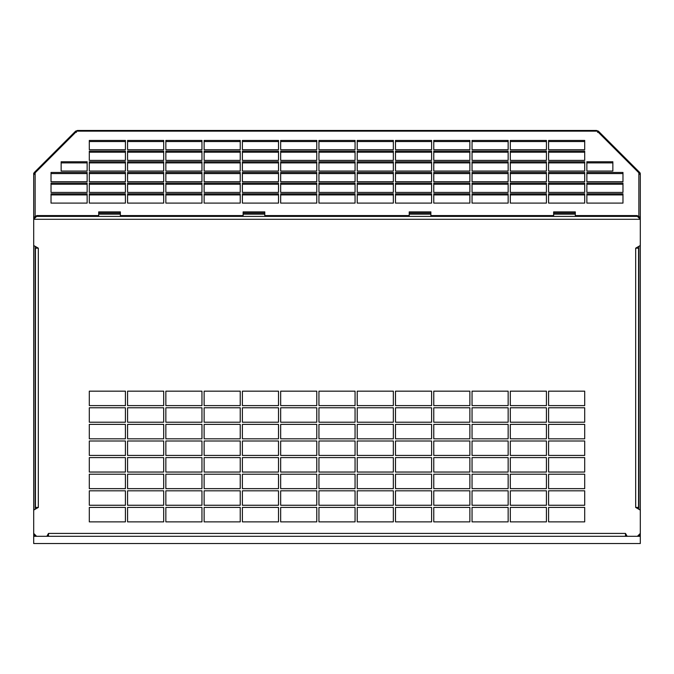 <?xml version="1.0" encoding="UTF-8"?>
<svg xmlns="http://www.w3.org/2000/svg" width="674" height="674" viewBox="0 0 674 674"><rect width="100%" height="100%" fill="white"/><g stroke="black" fill="none" stroke-linecap="round" stroke-linejoin="round"><path stroke-width="1.01" d="M48.503 536.31L48.503 533.42L46.835 536.31L36.59 536.31L33.7 533.42L33.7 510.092L38.325 507.429L35.436 507.429L35.436 248.175L38.325 248.175L33.7 245.504L33.7 219.294L36.59 216.405L637.41 216.405L640.3 219.294L637.41 216.405L637.41 215.579L575.31 215.579L575.31 211.889L553.64 211.889L553.64 216.405M638.859 248.175L635.675 248.175L640.3 245.504L640.3 174.271L639.457 172.224L598.546 131.32L596.498 130.47L596.498 131.144L597.181 131.144L638.859 172.814L638.859 215.579L638.168 216.506M638.564 248.175L638.564 507.429L635.675 507.429L640.3 510.092L640.3 533.42L637.41 536.31L627.165 536.31L625.497 533.42L625.497 536.31M355.055 391.164L318.945 391.164L318.945 405.605L355.055 405.605L355.055 391.164M355.055 507.429L318.945 507.429L318.945 521.87L355.055 521.87L355.055 507.429M355.055 490.815L318.945 490.815L318.945 505.256L355.055 505.256L355.055 490.815M355.055 474.21L318.945 474.21L318.945 488.65L355.055 488.65L355.055 474.21M355.055 457.595L318.945 457.595L318.945 472.044L355.055 472.044L355.055 457.595M355.055 440.99L318.945 440.99L318.945 455.43L355.055 455.43L355.055 440.99M355.055 424.376L318.945 424.376L318.945 438.825L355.055 438.825L355.055 424.376M89.305 391.164L125.415 391.164L125.415 405.605L89.305 405.605L89.305 391.164M89.305 407.77L125.415 407.77L125.415 422.21L89.305 422.21L89.305 407.77M89.305 424.376L125.415 424.376L125.415 438.825L89.305 438.825L89.305 424.376M89.305 440.99L125.415 440.99L125.415 455.43L89.305 455.43L89.305 440.99M89.305 457.595L125.415 457.595L125.415 472.044L89.305 472.044L89.305 457.595M89.305 474.21L125.415 474.21L125.415 488.65L89.305 488.65L89.305 474.21M89.305 490.815L125.415 490.815L125.415 505.256L89.305 505.256L89.305 490.815M89.305 507.429L125.415 507.429L125.415 521.87L89.305 521.87L89.305 507.429M127.58 391.164L163.689 391.164L163.689 405.605L127.58 405.605L127.58 391.164M127.58 407.77L163.689 407.77L163.689 422.21L127.58 422.21L127.58 407.77M127.58 424.376L163.689 424.376L163.689 438.825L127.58 438.825L127.58 424.376M127.58 440.99L163.689 440.99L163.689 455.43L127.58 455.43L127.58 440.99M127.58 457.595L163.689 457.595L163.689 472.044L127.58 472.044L127.58 457.595M127.58 474.21L163.689 474.21L163.689 488.65L127.58 488.65L127.58 474.21M127.58 490.815L163.689 490.815L163.689 505.256L127.58 505.256L127.58 490.815M127.58 507.429L163.689 507.429L163.689 521.87L127.58 521.87L127.58 507.429M165.855 391.164L201.956 391.164L201.956 405.605L165.855 405.605L165.855 391.164M165.855 407.77L201.956 407.77L201.956 422.21L165.855 422.21L165.855 407.77M165.855 424.376L201.956 424.376L201.956 438.825L165.855 438.825L165.855 424.376M165.855 440.99L201.956 440.99L201.956 455.43L165.855 455.43L165.855 440.99M165.855 457.595L201.956 457.595L201.956 472.044L165.855 472.044L165.855 457.595M165.855 474.21L201.956 474.21L201.956 488.65L165.855 488.65L165.855 474.21M165.855 490.815L201.956 490.815L201.956 505.256L165.855 505.256L165.855 490.815M165.855 507.429L201.956 507.429L201.956 521.87L165.855 521.87L165.855 507.429M204.129 391.164L240.23 391.164L240.23 405.605L204.129 405.605L204.129 391.164M204.129 407.77L240.23 407.77L240.23 422.21L204.129 422.21L204.129 407.77M204.129 424.376L240.23 424.376L240.23 438.825L204.129 438.825L204.129 424.376M204.129 440.99L240.23 440.99L240.23 455.43L204.129 455.43L204.129 440.99M204.129 457.595L240.23 457.595L240.23 472.044L204.129 472.044L204.129 457.595M204.129 474.21L240.23 474.21L240.23 488.65L204.129 488.65L204.129 474.21M204.129 490.815L240.23 490.815L240.23 505.256L204.129 505.256L204.129 490.815M204.129 507.429L240.23 507.429L240.23 521.87L204.129 521.87L204.129 507.429M242.396 391.164L278.505 391.164L278.505 405.605L242.396 405.605L242.396 391.164M242.396 407.77L278.505 407.77L278.505 422.21L242.396 422.21L242.396 407.77M242.396 424.376L278.505 424.376L278.505 438.825L242.396 438.825L242.396 424.376M242.396 440.99L278.505 440.99L278.505 455.43L242.396 455.43L242.396 440.99M242.396 457.595L278.505 457.595L278.505 472.044L242.396 472.044L242.396 457.595M242.396 474.21L278.505 474.21L278.505 488.65L242.396 488.65L242.396 474.21M242.396 490.815L278.505 490.815L278.505 505.256L242.396 505.256L242.396 490.815M242.396 507.429L278.505 507.429L278.505 521.87L242.396 521.87L242.396 507.429M280.67 391.164L316.78 391.164L316.78 405.605L280.67 405.605L280.67 391.164M280.67 407.77L316.78 407.77L316.78 422.21L280.67 422.21L280.67 407.77M280.67 424.376L316.78 424.376L316.78 438.825L280.67 438.825L280.67 424.376M280.67 440.99L316.78 440.99L316.78 455.43L280.67 455.43L280.67 440.99M280.67 457.595L316.78 457.595L316.78 472.044L280.67 472.044L280.67 457.595M280.67 474.21L316.78 474.21L316.78 488.65L280.67 488.65L280.67 474.21M280.67 490.815L316.78 490.815L316.78 505.256L280.67 505.256L280.67 490.815M280.67 507.429L316.78 507.429L316.78 521.87L280.67 521.87L280.67 507.429M393.33 507.429L357.22 507.429L357.22 521.87L393.33 521.87L393.33 507.429M393.33 490.815L357.22 490.815L357.22 505.256L393.33 505.256L393.33 490.815M393.33 474.21L357.22 474.21L357.22 488.65L393.33 488.65L393.33 474.21M393.33 457.595L357.22 457.595L357.22 472.044L393.33 472.044L393.33 457.595M393.33 440.99L357.22 440.99L357.22 455.43L393.33 455.43L393.33 440.99M393.33 424.376L357.22 424.376L357.22 438.825L393.33 438.825L393.33 424.376M393.33 407.77L357.22 407.77L357.22 422.21L393.33 422.21L393.33 407.77M393.33 391.164L357.22 391.164L357.22 405.605L393.33 405.605L393.33 391.164M431.604 507.429L395.495 507.429L395.495 521.87L431.604 521.87L431.604 507.429M431.604 490.815L395.495 490.815L395.495 505.256L431.604 505.256L431.604 490.815M431.604 474.21L395.495 474.21L395.495 488.65L431.604 488.65L431.604 474.21M431.604 457.595L395.495 457.595L395.495 472.044L431.604 472.044L431.604 457.595M431.604 440.99L395.495 440.99L395.495 455.43L431.604 455.43L431.604 440.99M431.604 424.376L395.495 424.376L395.495 438.825L431.604 438.825L431.604 424.376M431.604 407.77L395.495 407.77L395.495 422.21L431.604 422.21L431.604 407.77M431.604 391.164L395.495 391.164L395.495 405.605L431.604 405.605L431.604 391.164M469.871 507.429L433.77 507.429L433.77 521.87L469.871 521.87L469.871 507.429M469.871 490.815L433.77 490.815L433.77 505.256L469.871 505.256L469.871 490.815M469.871 474.21L433.77 474.21L433.77 488.65L469.871 488.65L469.871 474.21M469.871 457.595L433.77 457.595L433.77 472.044L469.871 472.044L469.871 457.595M469.871 440.99L433.77 440.99L433.77 455.43L469.871 455.43L469.871 440.99M469.871 424.376L433.77 424.376L433.77 438.825L469.871 438.825L469.871 424.376M469.871 407.77L433.77 407.77L433.77 422.21L469.871 422.21L469.871 407.77M469.871 391.164L433.77 391.164L433.77 405.605L469.871 405.605L469.871 391.164M508.145 507.429L472.044 507.429L472.044 521.87L508.145 521.87L508.145 507.429M508.145 490.815L472.044 490.815L472.044 505.256L508.145 505.256L508.145 490.815M508.145 474.21L472.044 474.21L472.044 488.65L508.145 488.65L508.145 474.21M508.145 457.595L472.044 457.595L472.044 472.044L508.145 472.044L508.145 457.595M508.145 440.99L472.044 440.99L472.044 455.43L508.145 455.43L508.145 440.99M508.145 424.376L472.044 424.376L472.044 438.825L508.145 438.825L508.145 424.376M508.145 407.77L472.044 407.77L472.044 422.21L508.145 422.21L508.145 407.77M508.145 391.164L472.044 391.164L472.044 405.605L508.145 405.605L508.145 391.164M546.42 507.429L510.311 507.429L510.311 521.87L546.42 521.87L546.42 507.429M546.42 490.815L510.311 490.815L510.311 505.256L546.42 505.256L546.42 490.815M546.42 474.21L510.311 474.21L510.311 488.65L546.42 488.65L546.42 474.21M546.42 457.595L510.311 457.595L510.311 472.044L546.42 472.044L546.42 457.595M546.42 440.99L510.311 440.99L510.311 455.43L546.42 455.43L546.42 440.99M546.42 424.376L510.311 424.376L510.311 438.825L546.42 438.825L546.42 424.376M546.42 407.77L510.311 407.77L510.311 422.21L546.42 422.21L546.42 407.77M546.42 391.164L510.311 391.164L510.311 405.605L546.42 405.605L546.42 391.164M584.695 507.429L548.585 507.429L548.585 521.87L584.695 521.87L584.695 507.429M584.695 490.815L548.585 490.815L548.585 505.256L584.695 505.256L584.695 490.815M584.695 474.21L548.585 474.21L548.585 488.65L584.695 488.65L584.695 474.21M584.695 457.595L548.585 457.595L548.585 472.044L584.695 472.044L584.695 457.595M584.695 440.99L548.585 440.99L548.585 455.43L584.695 455.43L584.695 440.99M584.695 424.376L548.585 424.376L548.585 438.825L584.695 438.825L584.695 424.376M584.695 407.77L548.585 407.77L548.585 422.21L584.695 422.21L584.695 407.77M584.695 391.164L548.585 391.164L548.585 405.605L584.695 405.605L584.695 391.164M355.055 407.77L318.945 407.77L318.945 422.21L355.055 422.21L355.055 407.77M98.69 216.405L98.69 215.579L36.59 215.579L36.59 216.405L33.7 219.294L33.7 216.649L33.852 217.576L34.416 217.382M35.141 246.339L35.141 509.258M33.7 245.504L33.7 510.092M36.59 536.31A2.89 2.89 0 0 1 33.7 533.42L33.7 536.31L640.3 536.31L640.3 533.42A2.89 2.89 0 0 1 637.41 536.31M47.669 534.87L48.14 534.87L48.14 536.31M640.3 245.504L640.3 510.092M638.859 246.339L638.859 509.258M626.331 534.87L625.86 534.87L625.86 536.31M638.564 363.185A2.89 2.89 0 0 1 638.859 364.44M638.859 308.363A2.89 2.89 0 0 1 638.564 309.619M637.41 247.173L637.41 248.175M639.584 217.382L640.148 217.576A2.89 2.89 0 0 1 639.98 217.972M640.148 217.576L640.3 216.649L638.784 217.112M638.859 172.822L639.457 172.224M639.896 172.788L640.3 174.271L638.859 174.271M597.526 132.34L598.546 131.32M598.158 132.112L598.748 131.523M73.668 133.107L34.104 172.788M640.3 173.201L600.332 133.107M596.498 131.144L77.502 131.144L77.502 130.47L75.454 131.32L34.543 172.224L35.141 172.822M77.502 130.47L596.498 130.47M35.832 216.506L35.141 215.579L35.2 216.758M98.69 213.001L120.36 213.001M243.12 213.001L264.789 213.001M430.88 213.001L409.211 213.001M575.31 213.001L553.64 213.001M638.8 216.758L638.859 215.579M318.945 194.912L355.055 194.912M318.945 141.532L355.055 141.532M318.945 152.206L355.055 152.206M318.945 162.889L355.055 162.889M318.945 173.563L355.055 173.563M61.14 162.889L87.14 162.889M51.03 194.912L87.14 194.912M51.03 184.238L87.14 184.238M51.03 173.563L87.14 173.563M89.305 194.912L125.415 194.912M89.305 184.238L125.415 184.238M89.305 173.563L125.415 173.563M89.305 162.889L125.415 162.889M89.305 152.206L125.415 152.206M89.305 141.532L125.415 141.532M127.58 194.912L163.689 194.912M127.58 184.238L163.689 184.238M127.58 173.563L163.689 173.563M127.58 162.889L163.689 162.889M127.58 152.206L163.689 152.206M127.58 141.532L163.689 141.532M165.855 194.912L201.956 194.912M165.855 184.238L201.956 184.238M165.855 173.563L201.956 173.563M165.855 162.889L201.956 162.889M165.855 152.206L201.956 152.206M165.855 141.532L201.956 141.532M204.129 194.912L240.23 194.912M204.129 184.238L240.23 184.238M204.129 173.563L240.23 173.563M204.129 162.889L240.23 162.889M204.129 152.206L240.23 152.206M204.129 141.532L240.23 141.532M242.396 194.912L278.505 194.912M242.396 184.238L278.505 184.238M242.396 173.563L278.505 173.563M242.396 162.889L278.505 162.889M242.396 152.206L278.505 152.206M242.396 141.532L278.505 141.532M280.67 194.912L316.78 194.912M280.67 184.238L316.78 184.238M280.67 173.563L316.78 173.563M280.67 162.889L316.78 162.889M280.67 152.206L316.78 152.206M280.67 141.532L316.78 141.532M393.33 141.532L357.22 141.532M393.33 152.206L357.22 152.206M393.33 162.889L357.22 162.889M393.33 173.563L357.22 173.563M393.33 184.238L357.22 184.238M393.33 194.912L357.22 194.912M431.604 141.532L395.495 141.532M431.604 152.206L395.495 152.206M431.604 162.889L395.495 162.889M431.604 173.563L395.495 173.563M431.604 184.238L395.495 184.238M431.604 194.912L395.495 194.912M469.871 141.532L433.77 141.532M469.871 152.206L433.77 152.206M469.871 162.889L433.77 162.889M469.871 173.563L433.77 173.563M469.871 184.238L433.77 184.238M469.871 194.912L433.77 194.912M508.145 141.532L472.044 141.532M508.145 152.206L472.044 152.206M508.145 162.889L472.044 162.889M508.145 173.563L472.044 173.563M508.145 184.238L472.044 184.238M508.145 194.912L472.044 194.912M546.42 141.532L510.311 141.532M546.42 152.206L510.311 152.206M546.42 162.889L510.311 162.889M546.42 173.563L510.311 173.563M546.42 184.238L510.311 184.238M546.42 194.912L510.311 194.912M584.695 141.532L548.585 141.532M584.695 152.206L548.585 152.206M584.695 162.889L548.585 162.889M584.695 173.563L548.585 173.563M584.695 184.238L548.585 184.238M584.695 194.912L548.585 194.912M622.97 173.563L586.86 173.563M622.97 184.238L586.86 184.238M622.97 194.912L586.86 194.912M612.86 162.889L586.86 162.889M318.945 184.238L355.055 184.238M77.502 131.144L76.819 131.144L35.141 172.814L35.141 215.579M243.12 216.405L243.12 211.889L264.789 211.889L264.789 216.405M98.69 215.579L98.69 211.889L120.36 211.889L120.36 216.405M430.88 216.405L430.88 211.889L409.211 211.889L409.211 216.405M355.055 193.809L318.945 193.809L318.945 203.093L355.055 203.093L355.055 193.809M355.055 183.134L318.945 183.134L318.945 192.419L355.055 192.419L355.055 183.134M355.055 172.451L318.945 172.451L318.945 181.736L355.055 181.736L355.055 172.451M355.055 161.777L318.945 161.777L318.945 171.061L355.055 171.061L355.055 161.777M355.055 151.102L318.945 151.102L318.945 160.387L355.055 160.387L355.055 151.102M61.14 161.777L87.14 161.777L87.14 171.061L61.14 171.061L61.14 161.777M51.03 193.809L87.14 193.809L87.14 203.093L51.03 203.093L51.03 193.809M51.03 183.134L87.14 183.134L87.14 192.419L51.03 192.419L51.03 183.134M51.03 172.451L87.14 172.451L87.14 181.736L51.03 181.736L51.03 172.451M89.305 193.809L125.415 193.809L125.415 203.093L89.305 203.093L89.305 193.809M89.305 183.134L125.415 183.134L125.415 192.419L89.305 192.419L89.305 183.134M89.305 172.451L125.415 172.451L125.415 181.736L89.305 181.736L89.305 172.451M89.305 161.777L125.415 161.777L125.415 171.061L89.305 171.061L89.305 161.777M89.305 151.102L125.415 151.102L125.415 160.387L89.305 160.387L89.305 151.102M89.305 140.428L125.415 140.428L125.415 149.712L89.305 149.712L89.305 140.428M127.58 193.809L163.689 193.809L163.689 203.093L127.58 203.093L127.58 193.809M127.58 183.134L163.689 183.134L163.689 192.419L127.58 192.419L127.58 183.134M127.58 172.451L163.689 172.451L163.689 181.736L127.58 181.736L127.58 172.451M127.58 161.777L163.689 161.777L163.689 171.061L127.58 171.061L127.58 161.777M127.58 151.102L163.689 151.102L163.689 160.387L127.58 160.387L127.58 151.102M127.58 140.428L163.689 140.428L163.689 149.712L127.58 149.712L127.58 140.428M165.855 193.809L201.956 193.809L201.956 203.093L165.855 203.093L165.855 193.809M165.855 183.134L201.956 183.134L201.956 192.419L165.855 192.419L165.855 183.134M165.855 172.451L201.956 172.451L201.956 181.736L165.855 181.736L165.855 172.451M165.855 161.777L201.956 161.777L201.956 171.061L165.855 171.061L165.855 161.777M165.855 151.102L201.956 151.102L201.956 160.387L165.855 160.387L165.855 151.102M165.855 140.428L201.956 140.428L201.956 149.712L165.855 149.712L165.855 140.428M204.129 193.809L240.23 193.809L240.23 203.093L204.129 203.093L204.129 193.809M204.129 183.134L240.23 183.134L240.23 192.419L204.129 192.419L204.129 183.134M204.129 172.451L240.23 172.451L240.23 181.736L204.129 181.736L204.129 172.451M204.129 161.777L240.23 161.777L240.23 171.061L204.129 171.061L204.129 161.777M204.129 151.102L240.23 151.102L240.23 160.387L204.129 160.387L204.129 151.102M204.129 140.428L240.23 140.428L240.23 149.712L204.129 149.712L204.129 140.428M242.396 193.809L278.505 193.809L278.505 203.093L242.396 203.093L242.396 193.809M242.396 183.134L278.505 183.134L278.505 192.419L242.396 192.419L242.396 183.134M242.396 172.451L278.505 172.451L278.505 181.736L242.396 181.736L242.396 172.451M242.396 161.777L278.505 161.777L278.505 171.061L242.396 171.061L242.396 161.777M242.396 151.102L278.505 151.102L278.505 160.387L242.396 160.387L242.396 151.102M242.396 140.428L278.505 140.428L278.505 149.712L242.396 149.712L242.396 140.428M280.67 193.809L316.78 193.809L316.78 203.093L280.67 203.093L280.67 193.809M280.67 183.134L316.78 183.134L316.78 192.419L280.67 192.419L280.67 183.134M280.67 172.451L316.78 172.451L316.78 181.736L280.67 181.736L280.67 172.451M280.67 161.777L316.78 161.777L316.78 171.061L280.67 171.061L280.67 161.777M280.67 151.102L316.78 151.102L316.78 160.387L280.67 160.387L280.67 151.102M280.67 140.428L316.78 140.428L316.78 149.712L280.67 149.712L280.67 140.428M393.33 140.428L357.22 140.428L357.22 149.712L393.33 149.712L393.33 140.428M393.33 151.102L357.22 151.102L357.22 160.387L393.33 160.387L393.33 151.102M393.33 161.777L357.22 161.777L357.22 171.061L393.33 171.061L393.33 161.777M393.33 172.451L357.22 172.451L357.22 181.736L393.33 181.736L393.33 172.451M393.33 183.134L357.22 183.134L357.22 192.419L393.33 192.419L393.33 183.134M393.33 193.809L357.22 193.809L357.22 203.093L393.33 203.093L393.33 193.809M431.604 140.428L395.495 140.428L395.495 149.712L431.604 149.712L431.604 140.428M431.604 151.102L395.495 151.102L395.495 160.387L431.604 160.387L431.604 151.102M431.604 161.777L395.495 161.777L395.495 171.061L431.604 171.061L431.604 161.777M431.604 172.451L395.495 172.451L395.495 181.736L431.604 181.736L431.604 172.451M431.604 183.134L395.495 183.134L395.495 192.419L431.604 192.419L431.604 183.134M431.604 193.809L395.495 193.809L395.495 203.093L431.604 203.093L431.604 193.809M469.871 140.428L433.77 140.428L433.77 149.712L469.871 149.712L469.871 140.428M469.871 151.102L433.77 151.102L433.77 160.387L469.871 160.387L469.871 151.102M469.871 161.777L433.77 161.777L433.77 171.061L469.871 171.061L469.871 161.777M469.871 172.451L433.77 172.451L433.77 181.736L469.871 181.736L469.871 172.451M469.871 183.134L433.77 183.134L433.77 192.419L469.871 192.419L469.871 183.134M469.871 193.809L433.77 193.809L433.77 203.093L469.871 203.093L469.871 193.809M508.145 140.428L472.044 140.428L472.044 149.712L508.145 149.712L508.145 140.428M508.145 151.102L472.044 151.102L472.044 160.387L508.145 160.387L508.145 151.102M508.145 161.777L472.044 161.777L472.044 171.061L508.145 171.061L508.145 161.777M508.145 172.451L472.044 172.451L472.044 181.736L508.145 181.736L508.145 172.451M508.145 183.134L472.044 183.134L472.044 192.419L508.145 192.419L508.145 183.134M508.145 193.809L472.044 193.809L472.044 203.093L508.145 203.093L508.145 193.809M546.42 140.428L510.311 140.428L510.311 149.712L546.42 149.712L546.42 140.428M546.42 151.102L510.311 151.102L510.311 160.387L546.42 160.387L546.42 151.102M546.42 161.777L510.311 161.777L510.311 171.061L546.42 171.061L546.42 161.777M546.42 172.451L510.311 172.451L510.311 181.736L546.42 181.736L546.42 172.451M546.42 183.134L510.311 183.134L510.311 192.419L546.42 192.419L546.42 183.134M546.42 193.809L510.311 193.809L510.311 203.093L546.42 203.093L546.42 193.809M584.695 140.428L548.585 140.428L548.585 149.712L584.695 149.712L584.695 140.428M584.695 151.102L548.585 151.102L548.585 160.387L584.695 160.387L584.695 151.102M584.695 161.777L548.585 161.777L548.585 171.061L584.695 171.061L584.695 161.777M584.695 172.451L548.585 172.451L548.585 181.736L584.695 181.736L584.695 172.451M584.695 183.134L548.585 183.134L548.585 192.419L584.695 192.419L584.695 183.134M584.695 193.809L548.585 193.809L548.585 203.093L584.695 203.093L584.695 193.809M622.97 172.451L586.86 172.451L586.86 181.736L622.97 181.736L622.97 172.451M622.97 183.134L586.86 183.134L586.86 192.419L622.97 192.419L622.97 183.134M622.97 193.809L586.86 193.809L586.86 203.093L622.97 203.093L622.97 193.809M612.86 161.777L586.86 161.777L586.86 171.061L612.86 171.061L612.86 161.777M355.055 140.428L318.945 140.428L318.945 149.712L355.055 149.712L355.055 140.428M575.31 215.579L575.31 216.405M34.543 172.224L33.7 174.271L33.7 173.201M76.474 132.34L75.454 131.32M75.842 132.112L75.252 131.523M35.141 174.271L33.7 174.271L33.7 216.649L35.216 217.112M36.59 248.175L36.59 247.173M575.31 213.06L553.64 213.06M430.88 213.06L409.211 213.06M264.789 213.06L243.12 213.06M120.36 213.06L98.69 213.06M98.69 214.163L120.36 214.163M243.12 214.163L264.789 214.163M409.211 214.163L430.88 214.163M553.64 214.163L575.31 214.163M35.141 364.44A2.89 2.89 0 0 1 35.436 363.185M35.436 309.619A2.89 2.89 0 0 1 35.141 308.363M37.314 247.594L37.314 248.175M636.686 247.594L636.686 248.175M640.3 536.31L640.3 543.53L33.7 543.53L33.7 536.31M640.3 219.294L33.7 219.294M48.503 533.42L625.497 533.42M38.325 248.175L38.325 507.429M635.675 507.429L635.675 248.175M36.59 507.429L36.59 508.423M637.41 508.423L637.41 507.429M597.644 131.599L598.074 130.941M76.356 131.599L75.926 130.941M264.789 215.579L409.211 215.579M120.36 215.579L243.12 215.579M430.88 215.579L553.64 215.579"/></g></svg>
